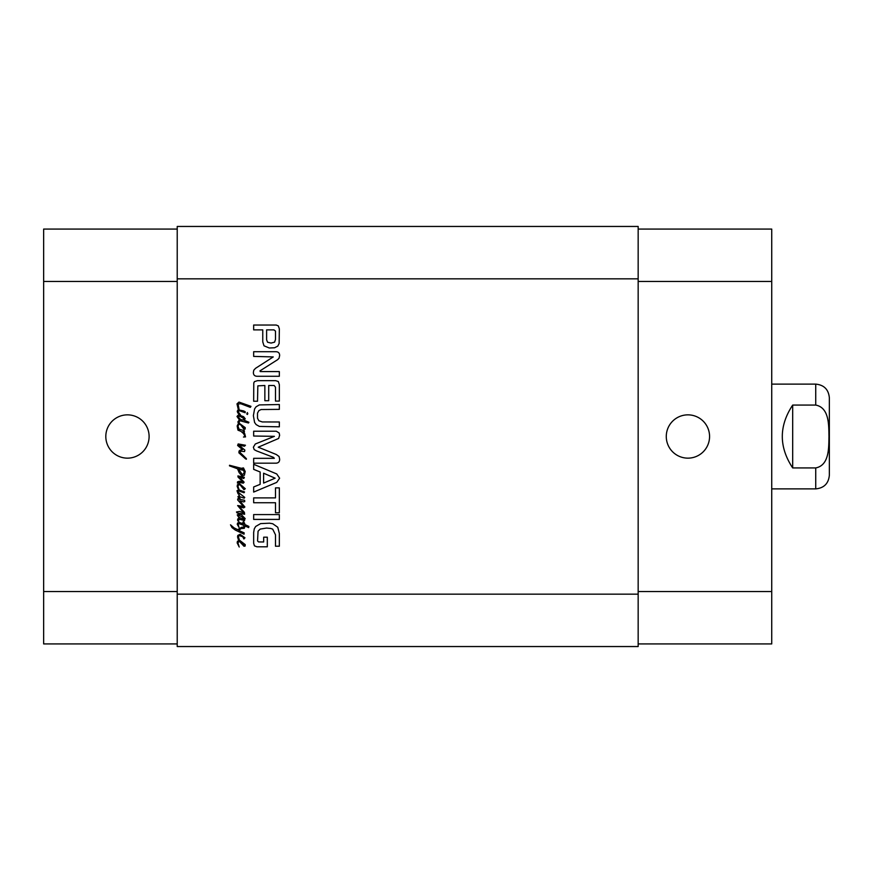 <?xml version="1.0" encoding="UTF-8"?>
<svg xmlns="http://www.w3.org/2000/svg" width="873" height="873" viewBox="0 0 873 873"><rect width="100%" height="100%" fill="white"/><g stroke="black" fill="none" stroke-linecap="round" stroke-linejoin="round"><path stroke-width="1.31" d="M238.58 520.679L238.82 521.323L238.023 521.028L237.587 519.981L237.936 518.748L239.289 518.3L237.238 514.906L238.667 514.11L241.221 514.524L245.182 518.595L244.538 519.741L243.687 519.566L242.574 518.213L244.364 518.977L243.742 518.071L238.733 514.994L237.969 515.517L239.202 517.253L244.626 520.559L239.791 519.391L238.285 519.948L238.58 520.679M247.79 413.584L247.441 414.468L246.797 414.053L247.321 412.558L247.79 413.584M238.056 403.937L239.202 410.026L238.405 410.015L236.998 403.872L238.995 402.082L250.966 406.338L250.344 407.364L240.872 403.763L238.056 403.937M237.936 410.07L238.831 411.15L238.198 411.827L240.457 414.871L237.762 412.907L237.238 411.238L237.936 410.07M239.289 410.681L239.202 410.026L243.632 410.921L245.182 411.707L245.171 412.733L239.289 410.681M244.778 527.161L243.905 526.976L243.829 525.404L238.94 523.582L238.176 524.291L238.995 527.401L237.238 524.226L237.642 522.992L239.257 522.436L243.687 523.931L242.89 522.174L243.654 521.356L244.8 524.52L248.881 526.43L248.674 527.598L244.887 525.928L244.331 528.307L241.134 528.569L238.755 530.446L244.156 532.857L244.036 534.2L235.295 530.064L232.011 527.598L230.516 524.815L233.953 527.805L237.707 529.682L241.461 527.336L243.905 526.976L243.982 527.979L244.887 525.928M244.626 523.233L244.8 524.52M239.224 430.04L239.06 429.189L244.331 430.662L244.364 432.091L242.869 431.655L244.713 433.619L245.531 436.904L243.48 437.057L244.975 436.205L243.512 433.565L240.872 431.273L238.002 430.214L237.674 428.719L239.224 430.04M237.674 428.719L237.172 425.937L238.46 423.383L239.093 424.169L237.936 425.991L239.06 429.189L238.209 428.905M241.668 425.293L244.102 428.196L241.668 425.293M239.933 423.798L245.215 427.606L245.149 429.058L243.982 429.276L239.933 423.798M239.398 423.209L238.46 423.383L237.882 421.888L239.377 419.858L236.998 416.465L238.438 414.85L243.567 416.661L245.215 418.745L244.036 420.219L248.914 422.27L248.499 423.001L240.522 420.862L238.995 421.266L239.398 423.209M239.224 424.147L240.402 424.616L239.224 424.147M237.816 416.552L240.73 419.629L243.098 419.978L244.124 418.724L240.053 416.279L237.816 416.552M237.969 493.551L236.998 490.757L238.58 489.96L237.172 486.359L237.412 484.81L239.409 483.631L245.302 488.705L243.982 489.709L240.162 484.897L238.525 484.81L237.936 486.414L239.213 489.971L244.538 491.968L244.036 492.754L238.962 491.019L238.002 491.172L238.318 492.372L244.746 497.414L244.189 498.177L239.344 496.541L240.162 499.236L239.355 499.301L237.936 496.715L239.464 495.275L237.969 493.551M239.409 490.44L238.58 489.96L239.409 490.44M239.355 499.301L244.626 500.327L244.746 501.549L243.6 501.91L239.791 500.884L244.866 507.006L243.687 507.857L239.344 506.831L244.364 512.287L244.626 514.252L237.118 512.931L236.474 511.993L239.551 511.414L243.807 512.964L237.642 505.543L243.425 506.395L237.674 499.967L237.707 498.887L239.355 499.301M241.668 485.715L244.102 488.618L241.668 485.715M244.124 482.191L243.305 483.162L239.224 482.398L237.412 483.075L237.554 481.809L239.409 481.252L242.803 481.907L238.002 477.007L237.914 475.916L244.331 477.269L243.807 478.502L239.638 477.236L244.124 482.191M241.668 542.264L244.102 545.178L241.668 542.264M237.412 541.358L239.518 540.223L245.215 544.588L245.149 546.04L243.982 546.258L239.224 541.129L237.936 542.973L239.224 547.022L237.172 542.919L237.412 541.358M239.409 540.191L238.285 539.481L237.554 536.906L237.816 535.433L240.075 534.287L244.975 537.779L243.894 538.979L242.716 536.753L239.202 535.52L238.405 536.753L239.409 540.191M243.338 455.619L246.382 458.674L246.382 459.231L245.477 458.783L238.907 452.836L239.027 451.101L240.053 450.195L242.519 449.66L237.62 445.47L238.176 443.942L245.444 445.241L244.484 446.201L238.962 445.263L244.866 450.075L244.538 451.57L240.959 451.221L239.671 452.192L243.338 455.619M241.254 469.783L238.405 468.91L242.225 474.508L243.927 473.428L244.156 471.747L242.105 468.146L243.48 467.939L245.215 471.485L244.396 475.239L241.93 475.861L239.169 472.664L237.5 468.757L229.49 465.855L229.523 465.265L241.843 468.441L242.519 468.845L242.279 470.111L241.254 469.783M638.163 594.164L638.163 226.456L177.219 226.456L177.219 646.544L638.163 646.544L638.163 594.164L177.219 594.164M261.082 409.535L258.877 410.616L257.513 413.104L257.513 418.243L258.877 420.764L262.282 421.943L279.338 421.986L279.338 426.821L259.346 426.417L256.116 424.573L254.578 422.445L253.377 415.657L254.578 408.935L256.116 406.763L259.346 404.919L279.338 404.526L279.338 409.361L261.082 409.535M279.338 514.579L279.338 519.413L253.661 519.413L253.661 514.579L279.338 514.579M253.661 464.283L276.73 473.952L279.622 478.186L276.73 482.387L253.661 492.077L253.661 486.97L260.143 484.34L260.143 471.987L253.661 469.368L253.661 464.283M260.001 370.85L260.241 371.582L279.338 371.582L279.338 376.274L257 376.274C254.589 376.165 253.388 374.888 253.377 372.465L253.77 370.228L255.527 368.33L273.249 356.926L253.661 356.402L253.661 351.71L276.13 351.71C278.509 351.884 279.676 353.194 279.622 355.627L279.033 358.268L277.603 359.698L260.001 370.85M264.857 385.495L257.841 385.866L257.513 401.231L253.661 401.231L253.77 382.974L254.469 381.61L257.48 380.661L275.672 380.661L278.334 381.534L279.338 384.622L279.338 401.089L275.486 401.089L275.486 387.208L274.166 385.495L268.709 385.495L268.709 400.718L264.857 400.718L264.857 385.495M269.277 347.989L264.017 345.817L262.762 341.9L262.762 329.874L253.661 329.874L253.661 325.04L276.228 325.04L278.334 325.913L279.338 328.815L279.142 343.471L277.8 346.112L274.591 347.77L269.277 347.989M274.308 458.325L273.576 457.408L256.455 450.861L254.185 449.606L253.377 447.194L255.276 444.008L274.417 436.336L253.661 436.031L253.661 431.207L276.261 431.207L279.174 432.997L279.622 435.332L278.64 438.453L258.244 447.194L276.326 454.517L279.065 456.503L279.622 459.023C279.764 461.511 278.64 462.897 276.261 463.181L253.661 463.181L253.661 458.325L274.308 458.325M275.486 512.767L275.486 502.728L253.661 502.728L253.661 497.894L275.486 497.894L275.486 487.887L279.338 487.887L279.338 512.767L275.486 512.767M257.546 540.933L258.572 541.937L263.679 541.969L263.679 537.19L267.313 537.19L267.313 546.804L256.957 546.804L254.436 545.854L253.661 543.344L253.661 532.432L254.294 528.798L255.691 526.452L260.634 523.604L269.582 523.189L272.736 523.745L277.767 527.248L279.338 533.468L279.338 546.214L275.486 546.214L275.486 534.811L272.692 529.136L270.674 528.438L266.505 528.056L260.198 529.093L258.07 531.188L257.546 540.933M275.486 331.085L273.947 329.874L266.614 329.874L266.614 339.881L267.564 342.227L271.088 343.067L274.591 342.151L275.486 339.488L275.486 331.085M263.602 483.085L275.115 478.186L263.602 473.221L263.602 483.085M792.684 405.072L815.731 405.072C829.448 407.713 828.706 425.5 828.979 436.5C828.706 447.5 829.448 465.287 815.731 467.928L792.684 467.928L792.684 405.072C778.847 426.024 778.847 446.976 792.684 467.928M771.732 384.12L815.731 384.12C824.003 384.928 828.542 389.467 829.35 397.739L829.35 475.261C828.542 483.533 824.003 488.072 815.731 488.88L815.731 467.928M687.924 458.15A21.65 21.65 0 0 1 669.176 425.675A21.65 21.65 0 0 1 706.672 425.675A21.65 21.65 0 0 1 687.924 458.15M127.458 458.15A21.65 21.65 0 0 1 108.71 425.675A21.65 21.65 0 0 1 146.206 425.675A21.65 21.65 0 0 1 127.458 458.15M177.219 229.075L43.65 229.075L43.65 643.925L177.219 643.925M638.163 229.075L771.732 229.075L771.732 643.925L638.163 643.925M177.219 646.544L638.163 646.544M177.219 278.836L638.163 278.836M815.731 384.12L815.731 405.072M638.163 591.545L771.732 591.545M638.163 281.455L771.732 281.455M177.219 591.545L43.65 591.545M177.219 281.455L43.65 281.455M771.732 488.88L815.731 488.88"/></g></svg>
